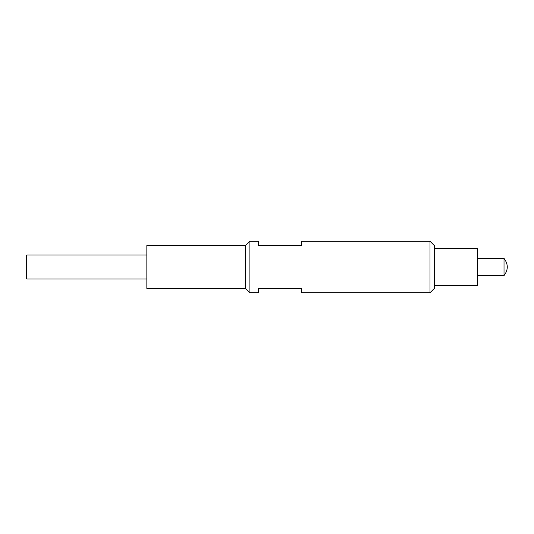 <?xml version="1.0" encoding="UTF-8"?>
<svg xmlns="http://www.w3.org/2000/svg" width="534" height="534" viewBox="0 0 534 534"><rect width="100%" height="100%" fill="white"/><g stroke="black" fill="none" stroke-linecap="round" stroke-linejoin="round"><path stroke-width="0.8" d="M249.905 241.255L249.905 292.745L258.489 292.745L258.489 288.453L301.396 288.453L301.396 292.745L429.99 292.745L429.99 241.255L301.396 241.255L301.396 245.547L258.489 245.547L258.489 241.255L249.905 241.255L245.613 245.547L146.85 245.547L146.85 288.453L245.613 288.453L245.613 245.547M434.349 285.45L477.262 285.45L477.262 248.55L434.349 248.55M504.023 258.416C508.355 264.136 508.355 269.857 504.023 275.584L504.023 258.416L477.262 258.416M429.99 241.255L434.349 245.613L434.349 288.387L429.99 292.745M146.85 254.985L26.7 254.985L26.7 279.015L146.85 279.015M504.023 275.584L477.262 275.584M245.613 288.453L249.905 292.745"/></g></svg>
